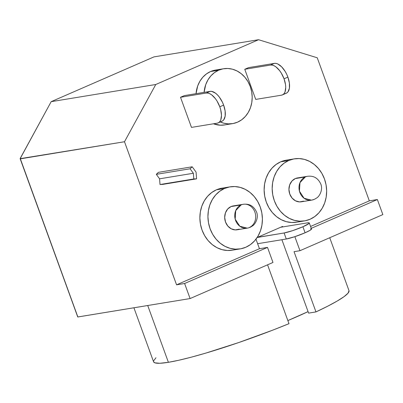 <?xml version="1.0" encoding="UTF-8"?>
<svg xmlns="http://www.w3.org/2000/svg" width="403" height="403" viewBox="0 0 403 403"><rect width="100%" height="100%" fill="white"/><g stroke="black" fill="none" stroke-linecap="round" stroke-linejoin="round"><path stroke-width="0.6" d="M308.068 311.62L308.617 313.126L308.068 311.62L287.858 320.576A89.476 9.662 -20 0 0 308.068 311.62L281.899 239.725L308.068 311.62M239.271 229.156L235.271 229.906L231.257 228.818L227.831 226.063L225.524 222.058L224.688 217.419L225.438 212.844L227.675 209.031L231.05 206.568A12.09 10.433 80.7 0 0 225.141 220.824A12.09 10.433 80.7 0 0 237.12 229.796L247.18 228.143A12.09 10.433 -99.3 0 1 235.196 219.172A12.09 10.433 -99.3 0 1 241.11 204.915L231.05 206.568L233.397 205.898M247.225 228.133A12.09 10.433 -99.3 0 1 247.18 228.143L239.8 226.219L235.196 219.172L235.72 210.613L241.11 204.915A12.09 10.433 -99.3 0 1 243.261 204.281A12.09 10.433 -99.3 0 1 255.245 213.252A12.09 10.433 -99.3 0 1 249.331 227.509M303.524 201.168L299.525 201.913L295.505 200.83L292.084 198.075L289.777 194.07L288.936 189.43L289.692 184.856L291.928 181.043L295.303 178.579A12.09 10.433 80.7 0 0 289.389 192.836A12.09 10.433 80.7 0 0 301.373 201.802L311.428 200.155A12.09 10.433 -99.3 0 1 299.449 191.183A12.09 10.433 -99.3 0 1 305.358 176.927L295.303 178.579L297.646 177.909M313.579 199.515A12.09 10.433 -99.3 0 1 311.428 200.155L304.053 198.231L299.449 191.183L299.973 182.619L305.358 176.927A12.09 10.433 -99.3 0 1 307.514 176.292A12.09 10.433 -99.3 0 1 307.585 176.277M223.589 68.742A27.812 23.994 -99.3 0 1 251.15 89.37A27.812 23.994 -99.3 0 1 237.548 122.164L241.694 119.782L245.311 116.487L248.273 112.417L250.454 107.727L251.779 102.589L252.192 97.204L251.679 91.778L250.258 86.524L247.991 81.643L244.953 77.321L241.271 73.719L237.08 70.983L232.546 69.215L227.841 68.485L223.146 68.817L218.638 70.203L214.497 72.585L210.875 75.875L207.918 79.945L205.732 84.64L204.094 92.358A27.812 23.994 -99.3 0 1 218.638 70.203A27.812 23.994 -99.3 0 1 223.589 68.742L215.545 70.062A27.812 23.994 80.7 0 0 210.593 71.522A27.812 23.994 80.7 0 0 196.049 93.682L197.687 85.96L199.873 81.265L202.83 77.195L206.452 73.905L210.593 71.522L218.638 70.203L210.593 71.522L215.096 70.137M225 124.87L220.3 125.202L213.489 123.786A27.812 23.994 80.7 0 0 224.552 124.945L232.596 123.625A27.812 23.994 -99.3 0 1 220.315 121.963L223.64 123.147L228.345 123.882L233.045 123.55L237.548 122.164A27.812 23.994 -99.3 0 1 232.596 123.625M285.772 160.258L280.679 161.825A31.439 27.122 80.7 0 0 265.305 198.891A31.439 27.122 80.7 0 0 296.457 222.214L304.507 220.894A31.439 27.122 -99.3 0 1 273.355 197.571A31.439 27.122 -99.3 0 1 288.724 160.505L280.679 161.825L275.995 164.52L271.904 168.237L268.559 172.837L266.091 178.146L264.595 183.954L264.126 190.04L264.706 196.17L266.307 202.11L268.877 207.631L272.307 212.517L276.473 216.587L281.208 219.68L286.337 221.675L291.656 222.501L296.961 222.129M294.321 158.853L286.276 160.172A31.439 27.122 80.7 0 0 280.679 161.825L288.724 160.505A31.439 27.122 -99.3 0 1 294.321 158.853A31.439 27.122 -99.3 0 1 325.473 182.176A31.439 27.122 -99.3 0 1 310.103 219.242A31.439 27.122 -99.3 0 1 304.507 220.894M221.519 188.246L216.426 189.813A31.439 27.122 80.7 0 0 201.057 226.879A31.439 27.122 80.7 0 0 232.209 250.203L240.253 248.883A31.439 27.122 -99.3 0 1 209.102 225.559A31.439 27.122 -99.3 0 1 224.471 188.493L216.426 189.813L211.746 192.508L207.651 196.226L204.306 200.83L201.838 206.135L200.341 211.943L199.878 218.028L200.457 224.159L202.059 230.098L204.628 235.619L208.059 240.505L212.22 244.576L216.955 247.669L222.083 249.669L227.403 250.495L232.712 250.117M230.073 186.841L222.023 188.161A31.439 27.122 80.7 0 0 216.426 189.813L224.471 188.493A31.439 27.122 -99.3 0 1 230.073 186.841A31.439 27.122 -99.3 0 1 261.225 210.165A31.439 27.122 -99.3 0 1 245.85 247.23A31.439 27.122 -99.3 0 1 240.253 248.883M133.917 307.786L153.563 361.763A103.984 11.229 -20 0 0 168.394 362.307L147.725 305.519L168.394 362.307A103.984 11.229 -20 0 0 288.986 323.674L267.562 264.816L288.986 323.674L272.614 330.188L238.42 342.656L205.802 353.104L191.354 357.159L178.756 360.257L168.394 362.307L159.86 363.274L154.843 362.816L153.548 361.718M349.018 290.714L348.051 293.157L344.097 296.618L337.281 300.996L327.805 306.144L315.972 311.917L294.044 251.674L299.968 250.701L294.044 251.674L315.972 311.917A103.984 11.229 -20 0 0 348.988 290.634L329.735 237.735M272.982 262.459L267.501 247.397L184.614 283.505L190.095 298.563L272.982 262.459L267.501 247.397L184.614 283.505L176.569 284.825L259.451 248.716L267.501 247.397L259.451 248.716L176.569 284.825L124.492 141.745L155.765 84.504L258.565 39.721L317.247 57.78L369.324 200.855L310.562 226.456L369.324 200.855L377.369 199.535L382.85 214.598L377.369 199.535L311.247 228.34L377.369 199.535L369.324 200.855L317.247 57.78L258.565 39.721L153.976 56.883L51.171 101.667L153.976 56.883L258.565 39.721L155.765 84.504L124.492 141.745L20.15 158.656L51.171 101.667L155.765 84.504L51.171 101.667L20.205 158.404L77.86 316.985L190.095 298.563L272.982 262.459M280.674 227.257L257.179 237.493L284.095 232.979L257.542 237.337L282.604 226.421L280.674 227.257L307.227 222.899L280.674 227.257M255.981 239.181L259.451 248.716L255.981 239.181M282.78 226.914L282.604 226.421L282.78 226.914M248.621 67.608L244.762 69.286L255.729 99.41L281.475 95.184L282.936 94.634L284.135 93.531L285.022 91.909L285.727 87.391L285.526 84.665L284.039 78.802L281.329 73.139L279.637 70.656L275.904 66.868L274.005 65.704L272.186 65.095L270.509 65.059L274.367 63.382L248.621 67.608L244.762 69.286L270.509 65.059L244.762 69.286L255.729 99.41L281.475 95.184A16.12 7.964 66.5 0 0 282.432 94.901A16.12 7.964 66.5 0 0 284.039 78.802L287.893 77.124L286.669 74.207L285.183 71.462L281.662 66.858L277.863 64.022L276.04 63.412L274.367 63.382L248.621 67.608M184.367 95.597L180.514 97.279L191.475 127.398L217.222 123.172L218.688 122.628L219.887 121.52L220.768 119.903L221.479 115.379L220.703 109.757L219.786 106.79L217.076 101.128L215.383 98.644L211.656 94.856L209.756 93.692L207.933 93.083L206.26 93.053L210.114 91.37L184.367 95.597L180.514 97.279L206.26 93.053L180.514 97.279L191.475 127.398L217.222 123.172A16.12 7.964 66.5 0 0 218.179 122.89A16.12 7.964 66.5 0 0 219.786 106.79L223.64 105.112L222.416 102.201L219.242 96.967L217.408 94.851L215.509 93.179L211.792 91.405L210.114 91.37L184.367 95.597M158.409 172.338L156.304 174.333L159.568 178.811L160.011 184.524L162.797 184.388L160.011 184.524L193.803 178.977L196.588 178.841L162.797 184.388L196.588 178.841L196.065 172.091L192.201 166.792L158.409 172.338L192.201 166.792L190.095 168.786L156.304 174.333L158.409 172.338M299.968 250.701L382.85 214.598L299.968 250.701L294.855 236.667L299.968 250.701M77.764 316.949L20.15 158.656M20.16 158.772L77.744 316.98L190.095 298.563L184.614 283.505L176.569 284.825L124.492 141.745L20.301 158.847M153.533 360.952L155.976 357.753M315.972 311.917L308.617 313.126L315.972 311.917M245.85 247.23L250.535 244.535L254.625 240.818L257.97 236.218L260.439 230.909L261.935 225.101L262.403 219.015L261.824 212.885L260.222 206.946L257.653 201.424L254.222 196.538L250.056 192.468L245.321 189.375L240.198 187.38L234.878 186.554L229.569 186.927L224.471 188.493L219.791 191.188L215.696 194.906L212.351 199.505L209.887 204.815L208.391 210.623L207.923 216.708L208.502 222.839L210.104 228.778L212.673 234.299L216.104 239.186L220.265 243.256L225 246.349L230.128 248.344L235.448 249.17L240.757 248.797L245.85 247.23M310.103 219.242L314.783 216.547L318.879 212.829L322.224 208.225L324.692 202.921L326.188 197.112L326.657 191.027L326.077 184.896L324.47 178.957L321.906 173.436L318.471 168.55L314.31 164.479L309.575 161.386L304.446 159.387L299.127 158.56L293.817 158.938L288.724 160.505L284.039 163.2L279.949 166.918L276.604 171.517L274.136 176.826L272.64 182.635L272.171 188.72L272.75 194.851L274.357 200.79L276.921 206.306L280.352 211.197L284.518 215.267L289.253 218.355L294.381 220.355L299.701 221.182L305.011 220.809L310.103 219.242M307.514 176.292L297.454 177.94A12.09 10.433 80.7 0 0 295.303 178.579L307.514 176.292C310.94 175.955 317.005 175.794 320.859 184.161C323.352 190.604 318.577 197.274 316.592 197.994C314.939 199.193 313.217 199.913 311.428 200.155M243.261 204.281L233.206 205.928A12.09 10.433 80.7 0 0 231.05 206.568L243.261 204.281C246.686 203.943 252.757 203.782 256.61 212.149C259.104 218.592 254.328 225.262 252.338 225.982C250.686 227.181 248.963 227.902 247.18 228.143M309.292 222.975L311.489 229A14.508 1.567 -20 0 1 305.091 232.778L302.9 226.753L305.091 232.778A14.508 1.567 -20 0 1 286.286 239.004L257.628 243.704L286.286 239.004L284.095 232.979L292.603 230.662L302.9 226.753L308.96 223.539L309.116 222.829L307.227 222.899A14.508 1.567 160 0 1 309.292 222.975A14.508 1.567 160 0 1 302.9 226.753A14.508 1.567 160 0 1 284.095 232.979L286.286 239.004L294.795 236.687L305.091 232.778L310.3 230.178L311.494 229.116L310.607 228.793M221.076 121.494L222.542 120.945L223.741 119.842L225.161 116.15L225.126 110.976L223.64 105.112A16.12 7.964 -113.5 0 0 210.114 91.37L206.26 93.053A16.12 7.964 66.5 0 1 219.786 106.79L223.64 105.112A16.12 7.964 -113.5 0 1 222.033 121.212L218.179 122.89M285.329 93.506L286.795 92.957L287.989 91.854L289.414 88.161L289.379 82.988L287.893 77.124A16.12 7.964 -113.5 0 0 274.367 63.382L270.509 65.059A16.12 7.964 66.5 0 1 284.039 78.802L287.893 77.124A16.12 7.964 -113.5 0 1 286.286 93.224L282.432 94.901M193.359 173.265L159.568 178.811L156.304 174.333L190.095 168.786L193.359 173.265L193.803 178.977L160.011 184.524L159.568 178.811L193.359 173.265L193.803 178.977L196.588 178.841L196.065 172.091L192.201 166.792L190.095 168.786L193.359 173.265"/></g></svg>
